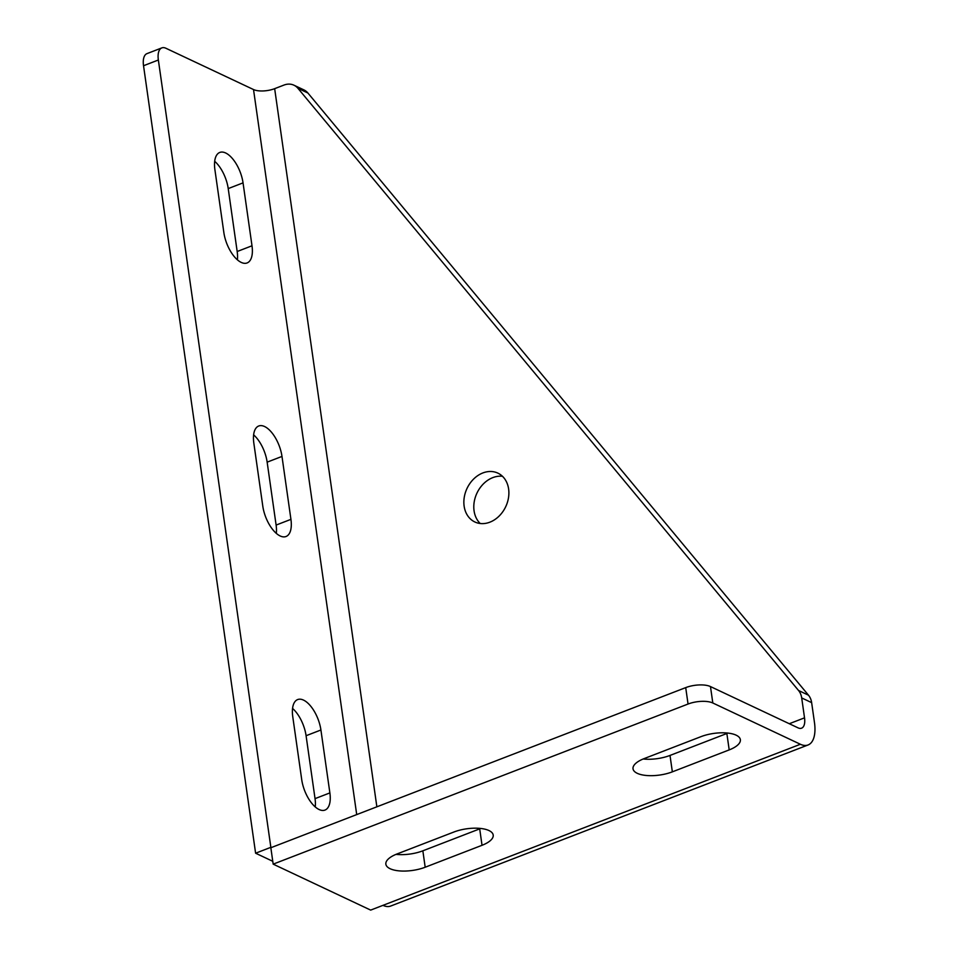 <?xml version="1.0" encoding="UTF-8"?>
<svg xmlns="http://www.w3.org/2000/svg" width="958" height="958" viewBox="0 0 958 958"><rect width="100%" height="100%" fill="white"/><g stroke="black" fill="none" stroke-linecap="round" stroke-linejoin="round"><path stroke-width="1.44" d="M273.174 864.14L688.048 704.034L685.712 687.616L270.839 847.734L273.174 864.14L370.674 910.1L382.984 905.346A33.362 15.663 68.9 0 0 390.672 906.052L808.073 744.965A33.362 15.663 68.9 0 0 814.468 722.524L811.642 702.633A17.998 14.262 -64.8 0 0 808.48 695.185L307.901 93.022L297.962 88.328L798.553 690.502L808.48 695.185M297.962 88.328A17.998 14.262 115.2 0 0 293.962 85.214A17.998 14.262 115.2 0 0 283.951 85.082L274.659 88.663A15.364 5.987 -8.1 0 1 253.523 89.549L165.962 48.283A17.998 8.454 -111.1 0 0 161.818 47.9L146.981 53.624A17.998 8.454 -111.1 0 0 143.532 65.731L255.606 853.207L272.767 861.29M293.962 85.214L303.902 89.896A17.998 14.262 115.2 0 1 307.901 93.022M502.471 476.294A27.004 21.399 -64.8 0 0 474.066 510.818A27.004 21.399 -64.8 0 0 480.221 523.511M685.712 687.616A17.998 7.017 -8.1 0 1 710.477 686.575L798.05 727.852A15.364 7.209 68.9 0 0 801.583 728.176A15.364 7.209 68.9 0 0 804.528 717.841L801.702 697.939A17.998 14.262 -64.8 0 0 798.553 690.502M643.165 758.987A25.507 9.939 171.9 0 0 670.013 755.431L726.859 733.493A25.507 9.939 171.9 0 0 727.876 733.086M396.013 854.368A25.507 9.939 171.9 0 0 422.849 850.812L479.695 828.874A25.507 9.939 171.9 0 0 480.724 828.466M688.048 704.034A17.998 7.017 -8.1 0 1 712.812 702.992L800.385 744.258A33.362 15.663 68.9 0 0 808.073 744.965M672.348 771.849A25.507 9.939 171.9 0 1 646.985 775.537A25.507 9.939 171.9 0 1 633.022 768.807A25.507 9.939 171.9 0 1 644.195 758.58L701.04 736.63A25.507 9.939 171.9 0 1 726.404 732.942A25.507 9.939 171.9 0 1 740.366 739.672A25.507 9.939 171.9 0 1 729.194 749.898L672.348 771.849L670.013 755.431M425.184 867.23A25.507 9.939 171.9 0 1 399.821 870.93A25.507 9.939 171.9 0 1 385.858 864.188A25.507 9.939 171.9 0 1 397.031 853.961L453.876 832.023A25.507 9.939 171.9 0 1 479.239 828.323A25.507 9.939 171.9 0 1 493.202 835.065A25.507 9.939 171.9 0 1 482.03 845.291L425.184 867.23L422.849 850.812M464.127 506.135A27.004 21.399 -64.8 0 0 474.857 521.978A27.004 21.399 -64.8 0 0 498.998 516.194A27.004 21.399 -64.8 0 0 508.614 488.975A27.004 21.399 -64.8 0 0 497.885 473.132A27.004 21.399 -64.8 0 0 473.755 478.916A27.004 21.399 -64.8 0 0 464.127 506.135M292.561 708.429A25.507 11.975 -111.1 0 1 306.081 735.72L315.038 798.637A25.507 11.975 -111.1 0 1 315.242 806.935M253.619 434.86A25.507 11.975 -111.1 0 1 267.15 462.151L276.108 525.068A25.507 11.975 -111.1 0 1 276.311 533.366M214.688 161.303A25.507 11.975 -111.1 0 1 228.22 188.594L237.177 251.511A25.507 11.975 -111.1 0 1 237.38 259.81M143.532 65.731L158.357 60.007A17.998 8.454 -111.1 0 1 161.818 47.9M158.357 60.007L270.91 847.698M292.765 716.728L301.722 779.644A25.507 11.975 -111.1 0 0 324.978 810.073A25.507 11.975 -111.1 0 0 329.875 792.913L320.918 729.996A25.507 11.975 -111.1 0 0 297.663 699.568A25.507 11.975 -111.1 0 0 292.765 716.728M253.834 443.159L262.779 506.075A25.507 11.975 -111.1 0 0 286.047 536.504A25.507 11.975 -111.1 0 0 290.933 519.356L281.987 456.427A25.507 11.975 -111.1 0 0 258.72 425.999A25.507 11.975 -111.1 0 0 253.834 443.159M214.891 169.602L223.849 232.519A25.507 11.975 -111.1 0 0 247.116 262.947A25.507 11.975 -111.1 0 0 252.002 245.787L243.045 182.87A25.507 11.975 -111.1 0 0 219.789 152.442A25.507 11.975 -111.1 0 0 214.891 169.602M255.606 853.207L270.431 847.483M382.984 905.346L800.385 744.258M789.296 723.721L804.528 717.841M274.659 88.663L376.865 806.804M801.702 697.939L811.642 702.633M712.812 702.992L710.477 686.575M253.523 89.549L356.711 814.587M729.194 749.898L726.859 733.493M482.03 845.291L479.695 828.874M306.081 735.72L320.918 729.996M315.038 798.637L329.875 792.913M267.15 462.151L281.987 456.427M276.108 525.068L290.933 519.356M228.22 188.594L243.045 182.87M237.177 251.511L252.002 245.787"/></g></svg>
